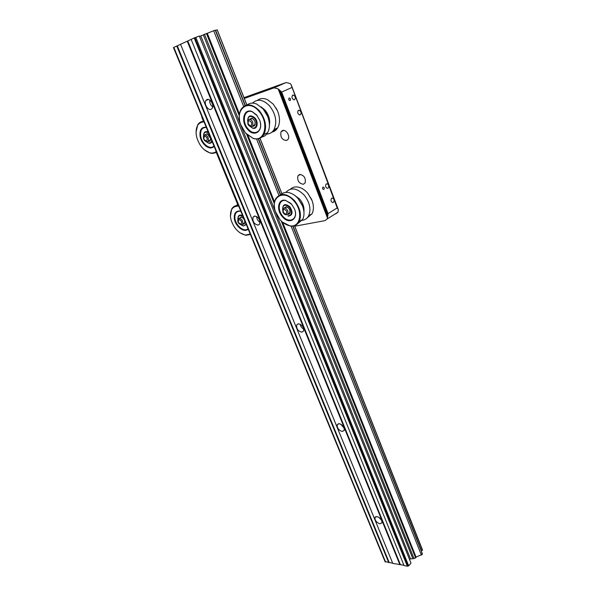 <?xml version="1.0" encoding="UTF-8"?>
<svg xmlns="http://www.w3.org/2000/svg" width="596" height="596" viewBox="0 0 596 596"><rect width="100%" height="100%" fill="white"/><g stroke="black" fill="none" stroke-linecap="round" stroke-linejoin="round"><path stroke-width="0.89" d="M286.527 140.559C281.923 139.874 280.098 136.938 281.059 131.753L282.631 130.464C286.02 129.168 290.289 135.977 288.144 139.24L286.527 140.559M303.401 184.261C298.924 183.508 297.099 180.692 297.925 175.805L299.617 174.472C304.102 175.179 305.934 177.995 305.137 182.898L303.401 184.261M322.943 187.032C322.227 188.448 322.533 189.26 323.866 189.468C324.589 188.053 324.276 187.248 322.943 187.032M326.355 183.896C325.133 185.505 325.364 186.965 327.048 188.291L327.979 188.194C329.201 186.585 328.962 185.125 327.279 183.806L326.355 183.896M331.756 198.177C330.549 199.779 330.773 201.232 332.419 202.536L333.365 202.431C334.565 200.83 334.341 199.377 332.687 198.081L331.756 198.177M289.135 97.982C288.36 99.353 288.688 100.21 290.118 100.568C290.893 99.197 290.565 98.34 289.135 97.982M292.792 95.129C291.459 96.783 291.764 98.325 293.709 99.755L294.521 99.696C295.854 98.042 295.549 96.5 293.605 95.077L292.792 95.129M298.529 110.305C297.21 111.951 297.501 113.478 299.401 114.886L300.242 114.827C301.554 113.173 301.263 111.646 299.363 110.245L298.529 110.305M327.495 218.032L278.131 88.864L281.677 92.075L328.031 213.591L327.152 218.955L338.044 212.146L338.275 209.509L337.187 207.922L290.975 84.461L290.185 83.522L286.102 82.546L243.995 97.655M294.759 226.234L324.939 220.639L327.152 218.955M244.315 98.474L274.026 87.85L278.131 88.864M202.23 118.12L201.686 116.145M338.044 212.146L335.816 213.83M207.624 141.639L207.341 141.714C204.719 141.52 203.415 139.814 203.43 136.603L204.555 134.979C207.579 135.486 208.809 137.505 208.242 141.043L207.423 141.729L205.873 141.528M209.203 140.902L209.494 141.297M204.048 121.897C198.17 122.269 195.562 126.523 196.226 134.651L196.717 137.177C199.198 145.364 203.512 150.557 209.658 152.755C212.221 153.403 214.411 152.986 216.236 151.503M196.039 132.319L197.738 124.78C199.183 122.515 201.202 121.353 203.802 121.301M214.046 146.184C210.381 151.421 200.867 144.202 200.003 135.62C199.623 129.6 201.716 126.829 206.276 127.306M213.919 145.878C210.284 150.527 201.448 143.621 200.636 135.56C200.263 129.95 202.171 127.276 206.372 127.537M203.623 120.854L202.998 121.346M205.009 134.77L207.266 133.772L210.559 138.332C210.671 140.634 209.859 141.654 208.123 141.408M209.315 140.85L210.224 140.135L210.582 138.555M208.645 133.057C205.493 131.262 203.802 132.26 203.564 136.052M203.556 135.776C203.676 132.133 205.233 130.882 208.213 132.007M212.101 141.446C211.416 143.01 210.269 143.599 208.645 143.204L206.41 141.863M206.209 141.677L208.28 142.928C210.097 143.323 211.237 142.511 211.699 140.485M208.801 134.748L207.624 134.063L206.223 134.212M200.547 135.568L200.778 136.402M204.145 143.561L206.574 146.631M216.445 152.017C214.627 153.314 212.481 153.649 210.023 153.023L204.249 149.738M268.535 119.014L267.559 115.877L265.153 111.571M276.112 108.092L277.416 110.655L273.34 104.211L267.559 99.703C263.678 97.96 260.31 98.161 257.457 100.314M258.783 111.102C248.376 98.489 234.794 109.113 240.62 124.415L245.5 132.997L252.89 138.19C264.78 142.869 269.571 122.657 258.783 111.102M239.532 119.759C238.981 115.549 239.532 112.003 241.186 109.113C245.932 102.996 251.966 103.503 259.297 110.64C265.63 119.014 267.164 126.97 263.886 134.532C261.413 138.495 257.859 139.814 253.225 138.481L245.828 133.362M256.518 114.834L259.558 119.923C264.035 130.71 254.537 137.981 247.66 129.436C240.426 121.785 243.682 107.854 252.071 111.564L256.518 114.834M260.303 122.441C262.471 131.783 253.97 136.164 248.152 128.989C241.231 121.651 244.353 108.316 252.391 111.869L257.219 115.699M261.868 137.028C264.319 136.521 266.241 135.076 267.634 132.707C270.01 128.14 269.988 122.634 267.567 116.183L263.112 108.889L256.69 104.047C252.995 102.564 249.813 102.855 247.139 104.918M269.414 125.145C270.301 119.848 268.833 114.827 265.011 110.074L261.1 106.878M266.695 134.078C269.839 133.973 272.283 132.476 274.018 129.593C277.349 122.083 275.873 114.194 269.608 105.917C263.156 99.45 257.465 98.511 252.54 103.108M249.165 119.319L251.996 118.209L253.717 119.453L254.879 121.428C255.691 124.795 254.857 126.404 252.369 126.278M252.846 125.719L254.827 124.802L255.148 122.366M253.933 119.721L252.317 118.507L249.903 119.319M249.992 126.33L252.227 127.827C256.496 129.578 258.187 122.389 254.388 118.343C250.313 115.125 248.048 116.049 247.593 121.122C247.936 115.468 250.372 114.38 254.894 117.889C258.992 122.262 257.159 130.017 252.555 128.118L249.962 126.315M271.94 132.118C274.369 131.597 276.283 130.159 277.684 127.812C280.187 123.029 280.105 117.315 277.416 110.67L278.257 112.853M277.229 128.036L272.73 131.366M302.857 206.894L302.135 204.711L297.948 198.416M307.119 217.957L312.051 213.763C313.988 209.74 313.846 204.972 311.634 199.451L307.596 193.015C304.973 190.057 302.105 188.15 299.006 187.293C295.556 186.444 292.696 187.077 290.438 189.178M294.007 201.053C283.8 188.634 269.839 197.321 275.523 211.796L280.127 219.768C283.107 223.135 286.333 225.132 289.812 225.765C300.369 228.112 303.513 211.349 294.007 201.053M274.689 208.719C273.936 204.83 274.272 201.508 275.695 198.744C280.403 192.441 286.676 193.059 294.506 200.614C300.242 208.026 301.792 215.022 299.17 221.6C297.233 225.079 294.238 226.555 290.178 226.011L282.541 222.159M291.645 204.249L294.558 209.099C298.812 219.268 289.09 225.079 282.385 216.728C276.052 209.919 278.116 198.453 285.529 200.33L291.645 204.249M295.042 210.589C297.672 219.663 288.777 223.627 282.869 216.296C276.805 209.77 278.786 198.788 285.886 200.591L290.9 203.445M297.709 223.679L302.671 219.47C304.511 215.603 304.422 210.984 302.381 205.613L298.067 198.55C295.266 195.399 292.226 193.424 288.963 192.627C285.663 191.927 282.951 192.59 280.82 194.631M303.93 211.967C304.444 207.468 303.014 203.147 299.646 199.012L294.081 194.959M302.15 220.349C305.025 220.006 307.178 218.508 308.624 215.849C311.291 209.3 309.793 202.357 304.116 195.034C296.905 187.956 290.841 187.062 285.909 192.366M283.964 208.086L286.385 206.715L288.717 208.19L289.827 210.06C290.565 212.921 289.835 214.359 287.622 214.374M288.151 213.8L289.812 212.839L289.999 210.604M289.418 207.244C285.082 203.869 282.809 204.733 282.608 209.822C282.668 204.145 285.104 203.132 289.909 206.805C293.202 212.347 292.643 215.469 288.24 216.154L287.875 215.908C291.951 215.26 292.465 212.377 289.418 207.244M307.879 193.342L312.125 200.696M311.559 214.061L307.789 217.175M288.404 207.862L286.743 206.968L284.724 207.907M238.72 206.119C232.783 205.955 230.049 209.591 230.503 217.033L231.062 219.894C233.923 228.365 238.698 233.423 245.373 235.062L250.223 234.072M230.429 216.296L231.665 209.04C233.163 206.492 235.427 205.315 238.46 205.493M248.152 229.05C244.33 233.49 234.928 226.115 234.288 218.248C234.012 213.174 235.912 210.768 239.987 211.029L240.821 211.222M248.01 228.7C244.226 232.619 235.509 225.571 234.899 218.181C234.638 213.323 236.463 211.021 240.359 211.267L240.881 211.379M237.975 204.316L236.299 205.605M239.175 218.3L241.171 217.063C242.781 217.488 243.95 218.717 244.673 220.758L244.844 221.615C244.919 223.567 244.174 224.454 242.594 224.275M243.555 223.724L244.561 222.964L244.822 221.459M243.056 216.653C239.726 214.702 238.005 215.618 237.901 219.395M237.871 219.127C237.856 215.469 239.443 214.292 242.624 215.603M246.29 224.513L243.466 225.988L241.186 224.945M240.911 224.744L243.086 225.757C244.569 225.906 245.522 225.214 245.939 223.671M242.743 217.823L241.559 217.309L240.151 217.749M250.395 234.489L245.761 235.293L239.89 232.775M249.918 126.285L252.071 126.479L252.823 125.734L252.823 122.195C251.192 119.26 249.553 118.604 247.914 120.236L247.832 123.849C248.472 125.749 249.88 126.62 252.071 126.479M285.26 214.627L287.317 214.627L287.942 213.927L287.89 210.954C286.177 207.997 284.508 207.341 282.869 208.987L282.862 212.072C283.92 214.247 285.402 215.104 287.317 214.627M242.177 224.588L241.566 224.737C238.825 224.126 237.573 222.539 237.819 219.976L239.026 218.382C241.901 218.978 243.123 220.855 242.706 224.014L241.738 224.766L240.501 224.61M421.193 550.183L422.192 554.518L416.015 557.029M207.304 33.294L214.776 30.307L215.685 30.418M381.44 520.003L378.542 517.119M379.92 523.817C376.501 522.536 374.839 520.435 374.951 517.507L376.955 516.553C380.382 517.812 382.043 519.913 381.954 522.856L379.92 523.817M344.123 428.055L340.644 424.099M342.29 431.474C338.692 430.312 337.008 428.077 337.239 424.754L339.109 423.674C342.707 424.806 344.406 427.049 344.19 430.387L342.29 431.474M303.766 329.111C301.8 328.024 300.593 326.377 300.138 324.172M301.829 332.181C298.022 331.16 296.316 328.739 296.704 324.924L298.402 323.784C302.217 324.775 303.93 327.189 303.55 331.026L301.829 332.181M260.072 222.39C257.919 221.004 256.779 219.03 256.645 216.467M258.202 225.117C254.142 224.252 252.421 221.608 253.039 217.182L254.507 216.05C258.567 216.892 260.296 219.529 259.7 223.969L258.202 225.117M207.11 99.994L207.11 99.487M212.705 106.937C210.522 105.164 209.531 102.87 209.74 100.061M211.021 109.344C207.907 110.737 203.713 103.592 205.851 100.523L207.021 99.525C210.12 98.079 214.359 105.254 212.221 108.323L211.021 109.344M412.708 558.355L203.303 34.896L200.785 35.931L410.517 558.921L413.989 558.586L416.157 557.372L282.586 222.204M413.989 558.586L204.51 34.337L207.289 33.257L239.503 114.104M421.283 550.473L293.016 226.063L421.283 550.473L422.422 550.332L294.551 225.705M215.648 30.396L245.314 105.432L215.648 30.396L217.235 29.867L246.878 104.963M281.923 193.722L260.012 138.235M203.303 34.896L204.51 34.337M410.517 558.921L409.467 559.309M200.785 35.931L199.533 36.431M410.912 562.907L199.355 36.058L410.912 562.907M194.214 37.958L191.13 39.388L404.051 565.574L407.336 566.2L194.214 37.958L199.355 36.058M407.336 566.2L408.685 565.842L410.987 563.168M399.923 564.784L187.241 41.184L180.543 44.283L392.779 563.421L400.37 564.621L187.785 40.968L191.137 39.41M400.37 564.621L403.946 565.299M187.241 41.184L187.785 40.968M385.083 561.559L389.181 562.49L177.303 45.818L180.558 44.313M389.181 562.49L392.667 563.153M388.741 562.654L176.774 46.026L177.303 45.818M385.582 562.05L173.823 47.389L176.774 46.026M274.026 87.85L286.102 82.546M201.783 117.032L203.415 121.003M216.244 152.159L237.767 204.435M279.181 89.698L327.755 216.877M291.519 85.861L338.014 209.084M328.031 213.591L337.187 207.922M281.677 92.075L291.757 87.552M280.463 90.793L327.986 215.32M204.51 136.179C203.214 138.466 203.892 140.06 206.536 140.961C207.84 138.682 207.162 137.087 204.51 136.179M248.152 123.774C250.611 126.68 251.765 126.307 251.631 122.649C249.165 119.736 248.01 120.116 248.152 123.774M283.204 212.087C285.596 214.933 286.773 214.694 286.721 211.364C284.322 208.511 283.145 208.756 283.204 212.087M238.981 219.566C237.625 221.526 238.258 223.038 240.903 224.089C242.274 222.122 241.633 220.617 238.981 219.566M421.372 555.055L291.086 226.115M278.913 195.384L256.585 139.01M243.652 106.364L213.696 30.716M422.393 553.878L292.755 226.093M280.366 194.758L258.247 138.831M245.075 105.537L215.268 30.165M415.643 557.975L281.245 220.967M274.339 203.661L246.655 134.234M239.339 115.9L206.492 33.54M280.604 194.683L258.5 138.771L280.604 194.683M422.527 550.011L294.484 225.728M281.863 193.76L259.953 138.265M246.811 104.978L217.13 29.8M408.685 565.842L195.764 37.317M407.925 566.185L194.832 37.69M385.202 561.857L173.533 47.546M281.059 131.753L283.845 130.382M297.925 175.805L300.473 174.397M291.392 85.243L338.275 209.509M201.962 117.65L203.355 121.048M216.184 152.196L237.707 204.473M298.104 110.647L299.363 110.245M292.331 95.509L293.605 95.077M331.57 198.312L332.687 198.081M326.131 184.067L327.279 183.806M208.242 141.043L210.455 140.03M277.684 127.812L274.018 129.593M267.634 132.707L263.886 134.532M312.051 213.763L308.624 215.849M302.135 204.711L302.381 205.613M302.671 219.47L299.17 221.6M243.086 225.757L243.466 225.988M241.559 217.309L241.171 217.063M240.359 211.267L239.987 211.029M245.373 235.062L245.761 235.293M252.823 125.734L254.835 124.78M249.88 119.327L251.907 118.388M287.942 213.927L289.82 212.817M284.515 208.034L286.4 206.931M242.706 224.014L244.569 222.949M374.951 517.507L375.748 516.672M337.239 424.754L338.364 423.756M296.704 324.924L298.261 323.799M253.039 217.182L255.088 216.005M205.851 100.523L208.399 99.45M274.555 202.044L248.033 135.508M385.083 561.723L173.466 47.591"/></g></svg>
